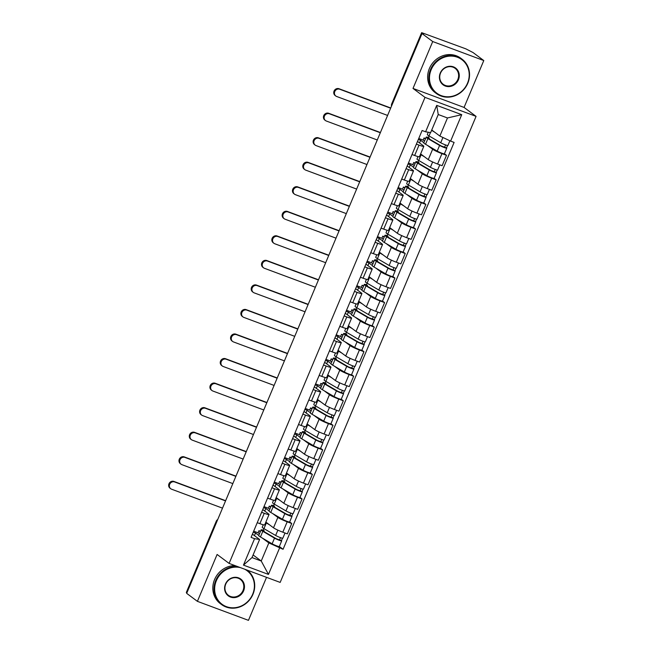 <?xml version="1.0" encoding="UTF-8"?>
<svg xmlns="http://www.w3.org/2000/svg" width="653" height="653" viewBox="0 0 653 653"><rect width="100%" height="100%" fill="white"/><g stroke="black" fill="none" stroke-linecap="round" stroke-linejoin="round"><path stroke-width="0.98" d="M483.783 60.549L432.719 41.547L422.009 33.564L186.685 593.365L197.402 601.348L217.106 554.462L229.105 563.408L280.17 582.411L476.07 116.381L464.071 107.435L483.783 60.549L473.074 52.567L465.858 48.853L421.642 32.65L391.865 104.145A3.428 3.159 126.7 0 0 391.604 105.884M197.402 601.348L248.458 620.35L266.538 577.334M432.719 41.547L413.006 88.433L425.013 97.379L229.105 563.408M422.009 33.564L423.495 34.119L421.83 32.87M186.864 592.94L186.325 592.451L216.282 521.184L186.505 592.679M265.861 522.106L273.501 527.795A7.893 0.8 22.8 0 0 282.822 532.195L287.361 533.885L291.728 523.494L287.189 521.804A7.893 0.8 -157.2 0 1 277.86 517.413L272.668 513.544M264.261 513.274L259.894 523.657A7.893 0.8 22.8 0 0 264.694 524.873L269.06 514.491A7.893 0.8 -157.2 0 1 264.261 513.274L261.616 512.295M259.894 523.657L257.249 522.678M289.654 521.951L291.728 523.494M263.992 506.63L268.652 508.361M262.751 509.593L268.636 513.976A7.893 0.8 -157.2 0 1 269.06 514.491M269.093 510.875L265.861 508.467L263.575 507.618M276.178 497.562L283.818 503.251A7.893 0.8 22.8 0 0 293.14 507.65L297.678 509.34L302.045 498.949L297.507 497.26A7.893 0.8 -157.2 0 1 288.177 492.868L282.986 488.999M267.567 498.133L270.211 499.112A7.893 0.8 22.8 0 0 275.011 500.329L279.378 489.946A7.893 0.8 -157.2 0 1 274.578 488.73L271.934 487.75M299.972 497.406L302.045 498.949M274.309 482.085L278.97 483.816M273.068 485.048L278.953 489.432A7.893 0.8 -157.2 0 1 279.378 489.946M279.411 486.33L276.178 483.922L273.893 483.073M286.496 473.017L294.136 478.706A7.893 0.8 22.8 0 0 303.457 483.106L307.996 484.795L312.363 474.405L307.824 472.715A7.893 0.8 -157.2 0 1 298.494 468.323L293.303 464.454M277.884 473.588L280.529 474.568A7.893 0.8 22.8 0 0 285.328 475.784L289.695 465.401A7.893 0.8 -157.2 0 1 284.896 464.185L282.251 463.206M310.289 472.862L312.363 474.405M284.626 457.541L289.287 459.271M283.386 460.504L289.271 464.887A7.893 0.8 -157.2 0 1 289.695 465.401M289.728 461.785L286.496 459.377L284.21 458.528M296.813 448.472L304.453 454.161A7.893 0.8 22.8 0 0 313.775 458.561L318.313 460.251L322.68 449.86L318.142 448.17A7.893 0.8 -157.2 0 1 308.812 443.779L303.621 439.91M288.202 449.044L290.846 450.023A7.893 0.8 22.8 0 0 295.646 451.239L300.013 440.857A7.893 0.8 -157.2 0 1 295.213 439.64L292.568 438.661M320.607 448.317L322.68 449.86M294.944 432.996L299.605 434.727M293.703 435.959L299.588 440.342A7.893 0.8 -157.2 0 1 300.013 440.857M300.045 437.241L296.813 434.833L294.536 433.984M307.13 423.928L314.77 429.617A7.893 0.8 22.8 0 0 324.092 434.016L328.63 435.706L332.997 425.315L328.459 423.626A7.893 0.8 -157.2 0 1 319.129 419.234L313.938 415.365M298.519 424.499L301.164 425.478A7.893 0.8 22.8 0 0 305.963 426.695L310.33 416.312A7.893 0.8 -157.2 0 1 305.531 415.096L302.886 414.116M330.924 423.773L332.997 425.315M305.269 408.452L309.922 410.182M304.02 411.414L309.906 415.798A7.893 0.8 -157.2 0 1 310.33 416.312M310.363 412.696L307.13 410.288L304.853 409.439M317.448 399.383L325.088 405.072A7.893 0.8 22.8 0 0 334.409 409.472L338.948 411.161L343.315 400.771L338.776 399.081A7.893 0.8 -157.2 0 1 329.447 394.69L324.255 390.821M308.836 399.954L311.481 400.934A7.893 0.8 22.8 0 0 316.281 402.15L320.647 391.767A7.893 0.8 -157.2 0 1 315.848 390.551L313.203 389.572M341.241 399.228L343.315 400.771M315.587 383.907L320.239 385.637M314.338 386.87L320.223 391.253A7.893 0.8 -157.2 0 1 320.647 391.767M320.68 388.151L317.448 385.743L315.17 384.895M327.765 374.838L335.405 380.528A7.893 0.8 22.8 0 0 344.727 384.927L349.265 386.617L353.632 376.226L349.094 374.536A7.893 0.8 -157.2 0 1 339.764 370.145L334.573 366.276M319.154 375.41L321.798 376.389A7.893 0.8 22.8 0 0 326.598 377.605L330.965 367.223A7.893 0.8 -157.2 0 1 326.165 366.007L323.521 365.027M351.559 374.683L353.632 376.226M325.904 359.362L330.557 361.093M324.655 362.325L330.54 366.708A7.893 0.8 -157.2 0 1 330.965 367.223M330.998 363.607L327.765 361.199L325.488 360.35M338.083 350.294L345.723 355.983A7.893 0.8 22.8 0 0 355.044 360.383L359.583 362.072L363.95 351.681L359.411 349.992A7.893 0.8 -157.2 0 1 350.09 345.6L344.89 341.731M329.471 350.865L332.116 351.845A7.893 0.8 22.8 0 0 336.915 353.061L341.282 342.678A7.893 0.8 -157.2 0 1 336.483 341.462L333.838 340.482M361.876 350.139L363.95 351.681M336.222 334.818L340.874 336.548M334.973 337.781L340.858 342.164A7.893 0.8 -157.2 0 1 341.282 342.678M341.315 339.062L338.083 336.654L335.805 335.805M348.4 325.749L356.04 331.438A7.893 0.8 22.8 0 0 365.362 335.838L369.9 337.528L374.267 327.137L369.729 325.447A7.893 0.8 -157.2 0 1 360.407 321.056L355.208 317.187M339.789 326.32L342.433 327.3A7.893 0.8 22.8 0 0 347.233 328.516L351.6 318.133A7.893 0.8 -157.2 0 1 346.8 316.917L344.155 315.938M372.194 325.594L374.267 327.137M346.539 310.273L351.192 312.003M345.29 313.236L351.175 317.619A7.893 0.8 -157.2 0 1 351.6 318.133M351.632 314.517L348.4 312.11L346.123 311.261M358.717 301.204L366.357 306.894A7.893 0.8 22.8 0 0 375.679 311.293L380.217 312.983L384.584 302.592L380.046 300.902A7.893 0.8 -157.2 0 1 370.724 296.511L365.525 292.642M350.106 301.776L352.751 302.755A7.893 0.8 22.8 0 0 357.55 303.971L361.917 293.589A7.893 0.8 -157.2 0 1 357.118 292.373L354.473 291.393M382.511 301.049L384.584 302.592M356.856 285.728L361.509 287.459M355.607 288.691L361.493 293.075A7.893 0.8 -157.2 0 1 361.917 293.589M361.95 289.973L358.717 287.565L356.44 286.716M369.035 276.66L376.675 282.349A7.893 0.8 22.8 0 0 385.996 286.749L390.535 288.438L394.902 278.047L390.363 276.358A7.893 0.8 -157.2 0 1 381.042 271.966L375.842 268.097M360.423 277.231L363.068 278.211A7.893 0.8 22.8 0 0 367.868 279.427L372.234 269.044A7.893 0.8 -157.2 0 1 367.435 267.828L364.79 266.848M392.828 276.505L394.902 278.047M367.174 261.184L371.826 262.914M365.925 264.147L371.81 268.53A7.893 0.8 -157.2 0 1 372.234 269.044M372.267 265.428L369.035 263.02L366.757 262.171M379.352 252.115L386.992 257.804A7.893 0.8 22.8 0 0 396.314 262.204L400.852 263.894L405.219 253.503L400.681 251.813A7.893 0.8 -157.2 0 1 391.359 247.422L386.16 243.553M370.741 252.687L373.385 253.666A7.893 0.8 22.8 0 0 378.185 254.882L382.552 244.5A7.893 0.8 -157.2 0 1 377.752 243.283L375.108 242.304M403.146 251.96L405.219 253.503M377.491 236.639L382.144 238.369M376.242 239.602L382.127 243.985A7.893 0.8 -157.2 0 1 382.552 244.5M382.585 240.884L379.352 238.476L377.075 237.627M389.67 227.571L397.31 233.26A7.893 0.8 22.8 0 0 406.631 237.659L411.17 239.349L415.537 228.958L410.998 227.268A7.893 0.8 -157.2 0 1 401.677 222.877L396.477 219.008M381.058 228.142L383.703 229.121A7.893 0.8 22.8 0 0 388.502 230.338L392.869 219.955A7.893 0.8 -157.2 0 1 388.07 218.739L385.425 217.759M413.463 227.415L415.537 228.958M387.809 212.094L392.461 213.825M386.56 215.057L392.445 219.441A7.893 0.8 -157.2 0 1 392.869 219.955M392.902 216.339L389.67 213.931L387.392 213.082M399.987 203.026L407.627 208.715A7.893 0.8 22.8 0 0 416.949 213.115L421.487 214.804L425.854 204.413L421.316 202.724A7.893 0.8 -157.2 0 1 411.994 198.332L406.795 194.463M391.376 203.597L394.02 204.577A7.893 0.8 22.8 0 0 398.82 205.793L403.187 195.41A7.893 0.8 -157.2 0 1 398.387 194.194L395.742 193.215M423.781 202.871L425.854 204.413M398.126 187.55L402.779 189.28M396.877 190.513L402.762 194.896A7.893 0.8 -157.2 0 1 403.187 195.41M403.219 191.794L399.987 189.386L397.71 188.537M410.304 178.481L417.944 184.17A7.893 0.8 22.8 0 0 427.266 188.57L431.804 190.26L436.171 179.869L431.633 178.179A7.893 0.8 -157.2 0 1 422.311 173.788L417.12 169.919M401.693 179.053L404.338 180.032A7.893 0.8 22.8 0 0 409.137 181.248L413.504 170.866A7.893 0.8 -157.2 0 1 408.705 169.649L406.06 168.67M434.098 178.326L436.171 179.869M408.443 163.005L413.096 164.736M407.194 165.968L413.08 170.351A7.893 0.8 -157.2 0 1 413.504 170.866M413.537 167.25L410.304 164.842L408.027 163.993M420.622 153.937L428.262 159.626A7.893 0.8 22.8 0 0 437.583 164.025L442.122 165.715L446.489 155.324L441.95 153.635A7.893 0.8 -157.2 0 1 432.629 149.243L427.437 145.374M412.01 154.508L414.655 155.487A7.893 0.8 22.8 0 0 419.455 156.704L423.821 146.321A7.893 0.8 -157.2 0 1 419.022 145.105L416.377 144.125M444.415 153.782L446.489 155.324M418.761 138.46L423.413 140.191M417.512 141.423L423.397 145.807A7.893 0.8 -157.2 0 1 423.821 146.321M423.854 142.705L420.622 140.297L418.344 139.448M419.52 142.925L420.622 140.297M409.202 167.47L410.304 164.842M398.885 192.015L399.987 189.386M388.568 216.559L389.67 213.931M378.25 241.104L379.352 238.476M367.933 265.649L369.035 263.02M357.615 290.193L358.717 287.565M347.298 314.738L348.4 312.11M336.981 339.282L338.083 336.654M326.663 363.827L327.765 361.199M316.346 388.372L317.448 385.743M306.028 412.916L307.13 410.288M295.711 437.453L296.813 434.833M285.394 461.998L286.496 459.377M275.076 486.542L276.178 483.922M264.759 511.087L265.861 508.467M253.103 554.96L261.233 561.017L268.84 542.921L262.351 538.088M258.776 535.419L255.543 533.011L253.258 532.162M254.441 535.631L255.543 533.011M252.433 534.138L259.608 539.484L252.001 557.58L261.233 561.017L268.465 574.411L243.455 565.106L254.572 538.676L259.608 539.484M431.739 129.988L439.869 136.044L447.476 117.956L438.245 114.52L430.637 132.616L425.601 131.8L422.107 130.502L251.07 537.37L254.572 538.676M425.601 131.8L436.71 105.37L461.728 114.675L450.611 141.113L439.869 136.044M268.84 542.921L283.076 549.287L454.113 142.411L450.611 141.113M279.582 547.981L268.465 574.411M476.07 116.381L425.013 97.379M464.071 107.435L413.006 88.433M279.337 546.496L283.076 549.287M253.674 531.175L258.335 532.905M263.257 524.759L262.22 527.216A10.293 1.045 22.8 0 0 263.943 528.628L263.249 530.285M273.574 500.214L272.538 502.671A10.293 1.045 22.8 0 0 274.26 504.083L273.566 505.74M283.892 475.67L282.855 478.127A10.293 1.045 22.8 0 0 284.577 479.539L283.884 481.196M294.209 451.125L293.173 453.582A10.293 1.045 22.8 0 0 294.895 454.994L294.201 456.651M304.527 426.58L303.49 429.037A10.293 1.045 22.8 0 0 305.212 430.449L304.518 432.106M314.844 402.036L313.807 404.493A10.293 1.045 22.8 0 0 315.53 405.905L314.836 407.562M325.161 377.491L324.125 379.948A10.293 1.045 22.8 0 0 325.847 381.36L325.153 383.017M335.479 352.947L334.442 355.403A10.293 1.045 22.8 0 0 336.164 356.816L335.471 358.473M345.796 328.402L344.768 330.859A10.293 1.045 22.8 0 0 346.482 332.271L345.788 333.936M356.114 303.857L355.085 306.314A10.293 1.045 22.8 0 0 356.799 307.726L356.105 309.391M366.431 279.313L365.402 281.769A10.293 1.045 22.8 0 0 367.117 283.182L366.423 284.847M376.748 254.768L375.72 257.225A10.293 1.045 22.8 0 0 377.442 258.637L376.74 260.302M387.066 230.223L386.037 232.68A10.293 1.045 22.8 0 0 387.76 234.092L387.058 235.757M397.383 205.679L396.355 208.136A10.293 1.045 22.8 0 0 398.077 209.548L397.375 211.213M407.701 181.134L406.672 183.591A10.293 1.045 22.8 0 0 408.394 185.003L407.692 186.668M418.018 156.589L416.989 159.046A10.293 1.045 22.8 0 0 418.712 160.458L418.01 162.124M428.262 132.233L427.307 134.502A10.293 1.045 22.8 0 0 429.029 135.914L428.327 137.579M243.455 565.106L252.001 557.58M447.476 117.956L461.728 114.675M438.245 114.52L436.71 105.37M170.76 488.746L170.058 488.224A3.942 3.632 -53.3 0 1 173.935 481.441L174.637 481.963A3.942 3.632 126.7 0 0 170.76 488.746A3.942 3.632 126.7 0 0 171.592 489.203L222.51 508.148M260.335 531.713L258.947 530.677L258.09 532.726L259.478 533.754M258.947 530.677L260.523 531.264M263.951 531.518L264.261 530.783A8.065 0.816 22.8 0 0 263.151 530.75A8.065 0.816 22.8 0 0 264.506 531.86L276.195 538.701L281.467 540.594A4.285 0.433 22.8 0 1 281.696 540.872L279.321 546.537A4.285 0.433 22.8 0 1 276.48 545.794A4.285 0.433 22.8 0 1 272.13 543.802L260.441 536.97A10.293 1.045 22.8 0 1 258.719 535.55L261.102 529.885A10.293 1.045 22.8 0 0 262.824 531.305L274.513 538.137A4.285 0.433 22.8 0 0 278.864 540.129A4.285 0.433 22.8 0 0 281.696 540.872M264.261 530.783L262.506 529.926A10.293 1.045 22.8 0 0 261.102 529.885M280.472 537.639L279.468 540.023M265.665 522.563A10.293 1.045 22.8 0 0 266.326 522.963L269.526 524.841M266.326 522.963L263.943 528.628L275.631 535.468A4.285 0.433 22.8 0 0 279.982 537.452A4.285 0.433 22.8 0 0 282.822 538.203L285.01 533.003M282.463 538.227L281.467 540.594M225.644 500.688L173.935 481.441M174.637 481.963L225.554 500.908M181.077 464.201L180.375 463.679A3.942 3.632 -53.3 0 1 184.252 456.896L184.954 457.418A3.942 3.632 126.7 0 0 181.077 464.201A3.942 3.632 126.7 0 0 181.909 464.658L232.827 483.604M270.652 507.169L269.265 506.132L268.407 508.181L269.795 509.209M269.265 506.132L270.84 506.72M274.268 506.973L274.578 506.238A8.065 0.816 22.8 0 0 273.476 506.206A8.065 0.816 22.8 0 0 274.823 507.316L286.512 514.156L291.785 516.05A4.285 0.433 22.8 0 1 292.022 516.327L289.638 521.992A4.285 0.433 22.8 0 1 286.798 521.249A4.285 0.433 22.8 0 1 282.447 519.257L270.758 512.425A10.293 1.045 22.8 0 1 269.036 511.005L271.419 505.34A10.293 1.045 22.8 0 0 273.142 506.761L284.83 513.593A4.285 0.433 22.8 0 0 289.181 515.584A4.285 0.433 22.8 0 0 292.022 516.327M274.578 506.238L272.823 505.381A10.293 1.045 22.8 0 0 271.419 505.34M290.789 513.095L289.785 515.478M275.982 498.019A10.293 1.045 22.8 0 0 276.643 498.419L279.843 500.296M276.643 498.419L274.26 504.083L285.949 510.924A4.285 0.433 22.8 0 0 290.299 512.907A4.285 0.433 22.8 0 0 293.14 513.658L295.327 508.458M292.781 513.682L291.785 516.05M235.962 476.143L184.252 456.896M184.954 457.418L235.872 476.364M191.394 439.657L190.692 439.134A3.942 3.632 -53.3 0 1 194.57 432.351L195.271 432.874A3.942 3.632 126.7 0 0 191.394 439.657A3.942 3.632 126.7 0 0 192.227 440.114L243.145 459.059M280.97 482.624L279.59 481.588L278.725 483.636L280.113 484.665M279.59 481.588L281.157 482.175M284.586 482.428L284.896 481.694A8.065 0.816 22.8 0 0 283.794 481.661A8.065 0.816 22.8 0 0 285.141 482.771L296.829 489.611L302.102 491.505A4.285 0.433 22.8 0 1 302.339 491.782L299.956 497.447A4.285 0.433 22.8 0 1 297.115 496.704A4.285 0.433 22.8 0 1 292.764 494.713L281.076 487.881A10.293 1.045 22.8 0 1 279.353 486.461L281.737 480.796A10.293 1.045 22.8 0 0 283.459 482.216L295.148 489.048A4.285 0.433 22.8 0 0 299.498 491.04A4.285 0.433 22.8 0 0 302.339 491.782M284.896 481.694L283.141 480.837A10.293 1.045 22.8 0 0 281.737 480.796M301.106 488.55L300.102 490.934M286.3 473.474A10.293 1.045 22.8 0 0 286.961 473.874L290.161 475.751M286.961 473.874L284.577 479.539L296.266 486.379A4.285 0.433 22.8 0 0 300.617 488.362A4.285 0.433 22.8 0 0 303.457 489.113L305.645 483.914M303.098 489.138L302.102 491.505M246.279 451.598L194.57 432.351M195.271 432.874L246.189 451.819M240.386 567.604A20.929 19.264 126.7 0 0 216.363 580.705A20.929 19.264 126.7 0 0 226.46 606.661A20.929 19.264 126.7 0 0 252.687 594.222A20.929 19.264 126.7 0 0 244.687 569.204M247.177 570.151L247.136 570.118A21.443 19.737 -53.3 0 1 247.177 570.151A21.443 19.737 -53.3 0 1 252.972 594.271A21.443 19.737 -53.3 0 1 221.547 604.539A21.443 19.737 -53.3 0 1 215.759 580.419A21.443 19.737 -53.3 0 1 237.578 566.559M243.61 590.843A10.464 9.632 -53.3 0 1 230.493 597.062A10.464 9.632 -53.3 0 1 225.448 584.084A10.464 9.632 -53.3 0 1 238.557 577.864A10.464 9.632 -53.3 0 1 243.61 590.843M225.734 584.133A9.95 9.158 126.7 0 0 228.419 595.324A9.95 9.158 126.7 0 0 242.998 590.557A9.95 9.158 126.7 0 0 240.312 579.366A9.95 9.158 126.7 0 0 225.734 584.133M221.547 604.539L220.363 603.658A21.443 19.737 -53.3 0 1 214.576 579.538A21.443 19.737 -53.3 0 1 235.031 565.612M467.507 83.192A20.929 19.264 126.7 0 0 457.41 57.244A20.929 19.264 126.7 0 0 431.184 69.675A20.929 19.264 126.7 0 0 441.273 95.632A20.929 19.264 126.7 0 0 467.507 83.192M430.572 69.389A21.443 19.737 -53.3 0 1 461.998 59.121A21.443 19.737 -53.3 0 1 467.793 83.241A21.443 19.737 -53.3 0 1 436.367 93.51A21.443 19.737 -53.3 0 1 430.572 69.389M458.422 79.813A10.464 9.632 -53.3 0 1 445.305 86.033A10.464 9.632 -53.3 0 1 440.261 73.054A10.464 9.632 -53.3 0 1 453.378 66.835A10.464 9.632 -53.3 0 1 458.422 79.813M440.546 73.103A9.95 9.158 126.7 0 0 443.232 84.294A9.95 9.158 126.7 0 0 457.818 79.527A9.95 9.158 126.7 0 0 455.125 68.336A9.95 9.158 126.7 0 0 440.546 73.103M436.367 93.51L435.184 92.628A21.443 19.737 -53.3 0 1 429.388 68.508A21.443 19.737 -53.3 0 1 460.814 58.239L461.998 59.121M201.712 415.112L201.01 414.59A3.942 3.632 -53.3 0 1 204.887 407.807L205.589 408.329A3.942 3.632 126.7 0 0 201.712 415.112A3.942 3.632 126.7 0 0 202.544 415.569L253.462 434.514M291.287 458.08L289.908 457.043L289.042 459.092L290.43 460.12M289.908 457.043L291.475 457.631M294.903 457.884L295.213 457.149A8.065 0.816 22.8 0 0 294.111 457.116A8.065 0.816 22.8 0 0 295.458 458.226L307.147 465.067L312.42 466.96A4.285 0.433 22.8 0 1 312.656 467.238L310.273 472.903A4.285 0.433 22.8 0 1 307.432 472.16A4.285 0.433 22.8 0 1 303.082 470.168L291.393 463.336A10.293 1.045 22.8 0 1 289.671 461.916L292.054 456.259A10.293 1.045 22.8 0 0 293.777 457.671L305.465 464.503A4.285 0.433 22.8 0 0 309.816 466.495A4.285 0.433 22.8 0 0 312.656 467.238M295.213 457.149L293.458 456.292A10.293 1.045 22.8 0 0 292.054 456.259M311.424 464.005L310.42 466.389M296.617 448.929A10.293 1.045 22.8 0 0 297.278 449.329L300.478 451.207M297.278 449.329L294.895 454.994L306.584 461.834A4.285 0.433 22.8 0 0 310.934 463.818A4.285 0.433 22.8 0 0 313.775 464.569L315.962 459.369M313.416 464.593L312.42 466.96M256.596 427.054L204.887 407.807M205.589 408.329L256.507 427.274M212.029 390.567L211.327 390.045A3.942 3.632 -53.3 0 1 215.204 383.262L215.906 383.784A3.942 3.632 126.7 0 0 212.029 390.567A3.942 3.632 126.7 0 0 212.862 391.025L263.779 409.97M301.604 433.535L300.225 432.498L299.36 434.547L300.747 435.575M300.225 432.498L301.792 433.086M305.22 433.339L305.531 432.604A8.065 0.816 22.8 0 0 304.429 432.572A8.065 0.816 22.8 0 0 305.775 433.682L317.464 440.522L322.737 442.424A4.285 0.433 22.8 0 1 322.974 442.693L320.59 448.358A4.285 0.433 22.8 0 1 317.75 447.615A4.285 0.433 22.8 0 1 313.399 445.624L301.71 438.792A10.293 1.045 22.8 0 1 299.988 437.371L302.372 431.715A10.293 1.045 22.8 0 0 304.094 433.127L315.783 439.959A4.285 0.433 22.8 0 0 320.133 441.95A4.285 0.433 22.8 0 0 322.974 442.693M305.531 432.604L303.776 431.747A10.293 1.045 22.8 0 0 302.372 431.715M321.741 439.461L320.737 441.844M306.934 424.385A10.293 1.045 22.8 0 0 307.596 424.785L310.795 426.662M307.596 424.785L305.212 430.449L316.901 437.29A4.285 0.433 22.8 0 0 321.252 439.273A4.285 0.433 22.8 0 0 324.092 440.024L326.28 434.825M323.733 440.049L322.737 442.424M266.914 402.509L215.204 383.262M215.906 383.784L266.824 402.738M222.346 366.023L221.645 365.5A3.942 3.632 -53.3 0 1 225.522 358.717L226.224 359.24A3.942 3.632 126.7 0 0 222.346 366.023A3.942 3.632 126.7 0 0 223.179 366.48L274.097 385.425M311.922 408.99L310.542 407.954L309.677 410.002L311.065 411.031M310.542 407.954L312.11 408.541M315.538 408.794L315.848 408.06A8.065 0.816 22.8 0 0 314.746 408.027A8.065 0.816 22.8 0 0 316.093 409.137L327.782 415.977L333.054 417.879A4.285 0.433 22.8 0 1 333.291 418.149L330.908 423.813A4.285 0.433 22.8 0 1 328.067 423.071A4.285 0.433 22.8 0 1 323.717 421.079L312.028 414.247A10.293 1.045 22.8 0 1 310.306 412.827L312.689 407.17A10.293 1.045 22.8 0 0 314.411 408.582L326.1 415.414A4.285 0.433 22.8 0 0 330.451 417.406A4.285 0.433 22.8 0 0 333.291 418.149M315.848 408.06L314.093 407.203A10.293 1.045 22.8 0 0 312.689 407.17M332.059 414.916L331.063 417.3M317.252 399.84A10.293 1.045 22.8 0 0 317.913 400.24L321.113 402.117M317.913 400.24L315.53 405.905L327.218 412.745A4.285 0.433 22.8 0 0 331.569 414.728A4.285 0.433 22.8 0 0 334.409 415.479L336.597 410.28M334.05 415.504L333.054 417.879M277.231 377.965L225.522 358.717M226.224 359.24L277.141 378.193M232.664 341.478L231.962 340.956A3.942 3.632 -53.3 0 1 235.839 334.173L236.541 334.695A3.942 3.632 126.7 0 0 232.664 341.478A3.942 3.632 126.7 0 0 233.496 341.935L284.414 360.88M322.239 384.446L320.86 383.409L319.994 385.458L321.382 386.486M320.86 383.409L322.427 383.997M325.855 384.25L326.165 383.515A8.065 0.816 22.8 0 0 325.063 383.482A8.065 0.816 22.8 0 0 326.41 384.593L338.099 391.433L343.372 393.335A4.285 0.433 22.8 0 1 343.609 393.604L341.225 399.269A4.285 0.433 22.8 0 1 338.385 398.526A4.285 0.433 22.8 0 1 334.034 396.534L322.345 389.702A10.293 1.045 22.8 0 1 320.623 388.282L323.006 382.625A10.293 1.045 22.8 0 0 324.729 384.037L336.417 390.878A4.285 0.433 22.8 0 0 340.768 392.861A4.285 0.433 22.8 0 0 343.609 393.604M326.165 383.515L324.41 382.658A10.293 1.045 22.8 0 0 323.006 382.625M342.384 390.372L341.38 392.755M327.569 375.295A10.293 1.045 22.8 0 0 328.23 375.695L331.43 377.573M328.23 375.695L325.847 381.36L337.536 388.2A4.285 0.433 22.8 0 0 341.886 390.184A4.285 0.433 22.8 0 0 344.727 390.935L346.914 385.735M344.368 390.959L343.372 393.335M287.549 353.42L235.839 334.173M236.541 334.695L287.459 353.648M242.981 316.934L242.279 316.411A3.942 3.632 -53.3 0 1 246.157 309.628L246.858 310.151A3.942 3.632 126.7 0 0 242.981 316.934A3.942 3.632 126.7 0 0 243.814 317.391L294.732 336.336M332.557 359.901L331.177 358.864L330.312 360.913L331.7 361.942M331.177 358.864L332.744 359.452M336.173 359.705L336.483 358.97A8.065 0.816 22.8 0 0 335.381 358.938A8.065 0.816 22.8 0 0 336.728 360.048L348.416 366.888L353.689 368.79A4.285 0.433 22.8 0 1 353.926 369.059L351.543 374.724A4.285 0.433 22.8 0 1 348.702 373.981A4.285 0.433 22.8 0 1 344.351 371.99L332.663 365.158A10.293 1.045 22.8 0 1 330.94 363.737L333.324 358.081A10.293 1.045 22.8 0 0 335.046 359.493L346.735 366.333A4.285 0.433 22.8 0 0 351.085 368.316A4.285 0.433 22.8 0 0 353.926 369.059M336.483 358.97L334.728 358.113A10.293 1.045 22.8 0 0 333.324 358.081M352.702 365.827L351.698 368.21M337.887 350.751A10.293 1.045 22.8 0 0 338.548 351.151L341.748 353.028M338.548 351.151L336.164 356.816L347.853 363.656A4.285 0.433 22.8 0 0 352.204 365.639A4.285 0.433 22.8 0 0 355.044 366.39L357.232 361.191M354.685 366.415L353.689 368.79M297.866 328.875L246.157 309.628M246.858 310.151L297.776 329.104M253.299 292.389L252.597 291.867A3.942 3.632 -53.3 0 1 256.474 285.083L257.176 285.606A3.942 3.632 126.7 0 0 253.299 292.389A3.942 3.632 126.7 0 0 254.131 292.846L305.049 311.791M342.874 335.356L341.495 334.32L340.629 336.368L342.017 337.397M341.495 334.32L343.062 334.907M346.49 335.16L346.8 334.426A8.065 0.816 22.8 0 0 345.698 334.393A8.065 0.816 22.8 0 0 347.045 335.503L358.734 342.343L364.007 344.245A4.285 0.433 22.8 0 1 364.243 344.523L361.86 350.179A4.285 0.433 22.8 0 1 359.019 349.437A4.285 0.433 22.8 0 1 354.669 347.445L342.98 340.613A10.293 1.045 22.8 0 1 341.258 339.193L343.641 333.536A10.293 1.045 22.8 0 0 345.364 334.948L357.052 341.788A4.285 0.433 22.8 0 0 361.403 343.772A4.285 0.433 22.8 0 0 364.243 344.523M346.8 334.426L345.045 333.569A10.293 1.045 22.8 0 0 343.641 333.536M363.019 341.282L362.015 343.666M348.204 326.206A10.293 1.045 22.8 0 0 348.865 326.606L352.065 328.483M348.865 326.606L346.482 332.271L358.179 339.111A4.285 0.433 22.8 0 0 362.521 341.095A4.285 0.433 22.8 0 0 365.362 341.846L367.549 336.646M365.003 341.87L364.007 344.245M308.192 304.331L256.474 285.083M257.176 285.606L308.094 304.559M263.616 267.844L262.914 267.322A3.942 3.632 -53.3 0 1 266.791 260.539L267.493 261.061A3.942 3.632 126.7 0 0 263.616 267.844A3.942 3.632 126.7 0 0 264.449 268.301L315.366 287.247M353.191 310.812L351.812 309.775L350.947 311.824L352.334 312.852M351.812 309.775L353.379 310.363M356.807 310.616L357.118 309.881A8.065 0.816 22.8 0 0 356.016 309.849A8.065 0.816 22.8 0 0 357.362 310.959L369.051 317.799L374.324 319.701A4.285 0.433 22.8 0 1 374.561 319.978L372.177 325.635A4.285 0.433 22.8 0 1 369.337 324.892A4.285 0.433 22.8 0 1 364.986 322.9L353.297 316.068A10.293 1.045 22.8 0 1 351.575 314.648L353.959 308.991A10.293 1.045 22.8 0 0 355.681 310.404L367.37 317.244A4.285 0.433 22.8 0 0 371.72 319.227A4.285 0.433 22.8 0 0 374.561 319.978M357.118 309.881L355.363 309.024A10.293 1.045 22.8 0 0 353.959 308.991M373.336 316.738L372.332 319.121M358.521 301.662A10.293 1.045 22.8 0 0 359.183 302.061L362.382 303.939M359.183 302.061L356.799 307.726L368.496 314.566A4.285 0.433 22.8 0 0 372.839 316.55A4.285 0.433 22.8 0 0 375.679 317.301L377.867 312.101M375.32 317.325L374.324 319.701M318.509 279.786L266.791 260.539M267.493 261.061L318.411 280.015M273.934 243.3L273.232 242.777A3.942 3.632 -53.3 0 1 277.109 235.994L277.811 236.517A3.942 3.632 126.7 0 0 273.934 243.3A3.942 3.632 126.7 0 0 274.766 243.757L325.684 262.702M363.509 286.267L362.129 285.23L361.264 287.279L362.652 288.308M362.129 285.23L363.697 285.818M367.125 286.071L367.435 285.337A8.065 0.816 22.8 0 0 366.333 285.304A8.065 0.816 22.8 0 0 367.68 286.414L379.369 293.254L384.641 295.156A4.285 0.433 22.8 0 1 384.878 295.434L382.495 301.09A4.285 0.433 22.8 0 1 379.654 300.347A4.285 0.433 22.8 0 1 375.304 298.356L363.615 291.524A10.293 1.045 22.8 0 1 361.893 290.112L364.276 284.447A10.293 1.045 22.8 0 0 365.998 285.859L377.687 292.699A4.285 0.433 22.8 0 0 382.038 294.683A4.285 0.433 22.8 0 0 384.878 295.434M367.435 285.337L365.68 284.479A10.293 1.045 22.8 0 0 364.276 284.447M383.654 292.193L382.65 294.576M368.839 277.117A10.293 1.045 22.8 0 0 369.5 277.517L372.7 279.394M369.5 277.517L367.117 283.182L378.813 290.022A4.285 0.433 22.8 0 0 383.156 292.005A4.285 0.433 22.8 0 0 385.996 292.756L388.184 287.557M385.637 292.781L384.641 295.156M328.826 255.241L277.109 235.994M277.811 236.517L328.728 255.47M284.251 218.755L283.549 218.233A3.942 3.632 -53.3 0 1 287.426 211.45L288.128 211.972A3.942 3.632 126.7 0 0 284.251 218.755A3.942 3.632 126.7 0 0 285.083 219.212L336.001 238.157M373.826 261.722L372.447 260.686L371.581 262.735L372.969 263.763M372.447 260.686L374.014 261.273M377.442 261.526L377.752 260.792A8.065 0.816 22.8 0 0 376.65 260.759A8.065 0.816 22.8 0 0 377.997 261.869L389.686 268.709L394.959 270.611A4.285 0.433 22.8 0 1 395.196 270.889L392.812 276.546A4.285 0.433 22.8 0 1 389.972 275.803A4.285 0.433 22.8 0 1 385.621 273.811L373.932 266.979A10.293 1.045 22.8 0 1 372.21 265.567L374.593 259.902A10.293 1.045 22.8 0 0 376.316 261.314L388.004 268.154A4.285 0.433 22.8 0 0 392.355 270.138A4.285 0.433 22.8 0 0 395.196 270.889M377.752 260.792L375.997 259.935A10.293 1.045 22.8 0 0 374.593 259.902M393.971 267.648L392.967 270.032M379.156 252.572A10.293 1.045 22.8 0 0 379.817 252.972L383.017 254.85M379.817 252.972L377.442 258.637L389.131 265.477A4.285 0.433 22.8 0 0 393.481 267.461A4.285 0.433 22.8 0 0 396.314 268.212L398.501 263.012M395.955 268.236L394.959 270.611M339.144 230.697L287.426 211.45M288.128 211.972L339.046 230.925M294.568 194.21L293.866 193.688A3.942 3.632 -53.3 0 1 297.744 186.905L298.445 187.427A3.942 3.632 126.7 0 0 294.568 194.21A3.942 3.632 126.7 0 0 295.401 194.667L346.319 213.613M384.144 237.178L382.764 236.141L381.899 238.19L383.287 239.218M382.764 236.141L384.331 236.729M387.76 236.982L388.07 236.247A8.065 0.816 22.8 0 0 386.968 236.215A8.065 0.816 22.8 0 0 388.315 237.325L400.003 244.165L405.276 246.067A4.285 0.433 22.8 0 1 405.513 246.344L403.13 252.001A4.285 0.433 22.8 0 1 400.289 251.258A4.285 0.433 22.8 0 1 395.938 249.266L384.25 242.434A10.293 1.045 22.8 0 1 382.527 241.022L384.911 235.358A10.293 1.045 22.8 0 0 386.633 236.77L398.322 243.61A4.285 0.433 22.8 0 0 402.672 245.593A4.285 0.433 22.8 0 0 405.513 246.344M388.07 236.247L386.315 235.39A10.293 1.045 22.8 0 0 384.911 235.358M404.289 243.104L403.285 245.487M389.474 228.028A10.293 1.045 22.8 0 0 390.135 228.428L393.335 230.305M390.135 228.428L387.76 234.092L399.448 240.933A4.285 0.433 22.8 0 0 403.799 242.916A4.285 0.433 22.8 0 0 406.631 243.667L408.819 238.467M406.272 243.691L405.276 246.067M349.461 206.152L297.744 186.905M298.445 187.427L349.363 206.381M304.886 169.666L304.184 169.143A3.942 3.632 -53.3 0 1 308.061 162.36L308.763 162.883A3.942 3.632 126.7 0 0 304.886 169.666A3.942 3.632 126.7 0 0 305.718 170.123L356.636 189.068M394.461 212.633L393.082 211.596L392.216 213.645L393.604 214.674M393.082 211.596L394.649 212.184M398.077 212.437L398.387 211.703A8.065 0.816 22.8 0 0 397.285 211.67A8.065 0.816 22.8 0 0 398.632 212.78L410.321 219.62L415.594 221.522A4.285 0.433 22.8 0 1 415.83 221.8L413.447 227.456A4.285 0.433 22.8 0 1 410.606 226.713A4.285 0.433 22.8 0 1 406.256 224.722L394.567 217.89A10.293 1.045 22.8 0 1 392.845 216.478L395.228 210.813A10.293 1.045 22.8 0 0 396.951 212.225L408.639 219.065A4.285 0.433 22.8 0 0 412.99 221.049A4.285 0.433 22.8 0 0 415.83 221.8M398.387 211.703L396.632 210.846A10.293 1.045 22.8 0 0 395.228 210.813M414.606 218.559L413.602 220.943M399.791 203.483A10.293 1.045 22.8 0 0 400.452 203.883L403.652 205.76M400.452 203.883L398.077 209.548L409.766 216.388A4.285 0.433 22.8 0 0 414.116 218.371A4.285 0.433 22.8 0 0 416.957 219.122L419.136 213.923M416.59 219.147L415.594 221.522M359.779 181.607L308.061 162.36M308.763 162.883L359.681 181.836M315.203 145.121L314.501 144.599A3.942 3.632 -53.3 0 1 318.378 137.824L319.08 138.338A3.942 3.632 126.7 0 0 315.203 145.121A3.942 3.632 126.7 0 0 316.036 145.578L366.953 164.523M404.778 188.088L403.399 187.052L402.534 189.101L403.921 190.129M403.399 187.052L404.966 187.64M408.394 187.901L408.705 187.158A8.065 0.816 22.8 0 0 407.603 187.133A8.065 0.816 22.8 0 0 408.949 188.235L420.638 195.076L425.911 196.977A4.285 0.433 22.8 0 1 426.148 197.255L423.764 202.912A4.285 0.433 22.8 0 1 420.924 202.169A4.285 0.433 22.8 0 1 416.573 200.185L404.884 193.345A10.293 1.045 22.8 0 1 403.162 191.933L405.546 186.268A10.293 1.045 22.8 0 0 407.268 187.68L418.957 194.521A4.285 0.433 22.8 0 0 423.307 196.504A4.285 0.433 22.8 0 0 426.148 197.255M408.705 187.158L406.95 186.301A10.293 1.045 22.8 0 0 405.546 186.268M424.923 194.014L423.919 196.398M410.108 178.938A10.293 1.045 22.8 0 0 410.77 179.338L413.969 181.216M410.77 179.338L408.394 185.003L420.083 191.843A4.285 0.433 22.8 0 0 424.434 193.827A4.285 0.433 22.8 0 0 427.274 194.578L429.454 189.378M426.907 194.602L425.911 196.977M370.096 157.063L318.378 137.824M319.08 138.338L369.998 157.291M325.521 120.576L324.819 120.054A3.942 3.632 -53.3 0 1 328.696 113.279L329.398 113.793A3.942 3.632 126.7 0 0 325.521 120.576A3.942 3.632 126.7 0 0 326.353 121.034L377.271 139.979M415.096 163.544L413.716 162.507L412.851 164.556L414.239 165.584M413.716 162.507L415.284 163.095M418.712 163.356L419.022 162.613A8.065 0.816 22.8 0 0 417.92 162.589A8.065 0.816 22.8 0 0 419.267 163.691L430.956 170.531L436.228 172.433A4.285 0.433 22.8 0 1 436.465 172.71L434.082 178.375A4.285 0.433 22.8 0 1 431.241 177.624A4.285 0.433 22.8 0 1 426.891 175.641L415.202 168.801A10.293 1.045 22.8 0 1 413.48 167.388L415.863 161.724A10.293 1.045 22.8 0 0 417.585 163.136L429.274 169.976A4.285 0.433 22.8 0 0 433.625 171.959A4.285 0.433 22.8 0 0 436.465 172.71M419.022 162.613L417.267 161.756A10.293 1.045 22.8 0 0 415.863 161.724M435.241 169.47L434.237 171.853M420.426 154.394A10.293 1.045 22.8 0 0 421.087 154.794L424.287 156.671M421.087 154.794L418.712 160.458L430.4 167.299A4.285 0.433 22.8 0 0 434.751 169.282A4.285 0.433 22.8 0 0 437.592 170.033L439.771 164.834M437.224 170.058L436.228 172.433M380.413 132.518L328.696 113.279M329.398 113.793L380.315 132.747M335.838 96.032L335.136 95.509A3.942 3.632 -53.3 0 1 339.021 88.735L339.715 89.249A3.942 3.632 126.7 0 0 335.838 96.032A3.942 3.632 126.7 0 0 336.679 96.489L387.588 115.434M425.413 138.999L424.034 137.963L423.168 140.011L424.556 141.04M424.034 137.963L425.601 138.55M429.029 138.811L429.339 138.069A8.065 0.816 22.8 0 0 428.237 138.044A8.065 0.816 22.8 0 0 429.584 139.146L441.273 145.986L446.546 147.888A4.285 0.433 22.8 0 1 446.783 148.166L444.399 153.83A4.285 0.433 22.8 0 1 441.559 153.08A4.285 0.433 22.8 0 1 437.208 151.096L425.519 144.256A10.293 1.045 22.8 0 1 423.797 142.844L426.18 137.179A10.293 1.045 22.8 0 0 427.903 138.591L439.591 145.431A4.285 0.433 22.8 0 0 443.942 147.415A4.285 0.433 22.8 0 0 446.783 148.166M429.339 138.069L427.584 137.212A10.293 1.045 22.8 0 0 426.18 137.179M445.558 144.925L444.554 147.309M430.433 132.575L429.029 135.914L440.718 142.754A4.285 0.433 22.8 0 0 445.068 144.737A4.285 0.433 22.8 0 0 447.909 145.488L449.893 140.77M431.584 130.355L434.604 132.126M447.542 145.513L446.546 147.888M390.731 107.974L339.021 88.735M339.715 89.249L390.633 108.202M432.629 149.243L428.262 159.626M422.311 173.788L417.944 184.17M411.994 198.332L407.627 208.715M401.677 222.877L397.31 233.26M391.359 247.422L386.992 257.804M381.042 271.966L376.675 282.349M370.724 296.511L366.357 306.894M360.407 321.056L356.04 331.438M350.09 345.6L345.723 355.983M339.764 370.145L335.405 380.528M329.447 394.69L325.088 405.072M319.129 419.234L314.77 429.617M308.812 443.779L304.453 454.161M298.494 468.323L294.136 478.706M288.177 492.868L283.818 503.251M277.86 517.413L273.501 527.795M408.705 169.649L404.338 180.032M398.387 194.194L394.02 204.577M388.07 218.739L383.703 229.121M377.752 243.283L373.385 253.666M367.435 267.828L363.068 278.211M357.118 292.373L352.751 302.755M346.8 316.917L342.433 327.3M336.483 341.462L332.116 351.845M326.165 366.007L321.798 376.389M315.848 390.551L311.481 400.934M305.531 415.096L301.164 425.478M295.213 439.64L290.846 450.023M284.896 464.185L280.529 474.568M274.578 488.73L270.211 499.112M419.022 145.105L414.655 155.487M431.633 178.179L427.266 188.57M421.316 202.724L416.949 213.115M410.998 227.268L406.631 237.659M400.681 251.813L396.314 262.204M390.363 276.358L385.996 286.749M380.046 300.902L375.679 311.293M369.729 325.447L365.362 335.838M359.411 349.992L355.044 360.383M349.094 374.536L344.727 384.927M338.776 399.081L334.409 409.472M328.459 423.626L324.092 434.016M318.142 448.17L313.775 458.561M307.824 472.715L303.457 483.106M297.507 497.26L293.14 507.65M287.189 521.804L282.822 532.195M441.95 153.635L437.583 164.025M217.539 519.968A3.428 3.159 126.7 0 0 216.47 521.404L216.829 521.665M392.224 104.415L391.686 103.925A3.428 3.428 0 0 0 391.514 106.096M262.824 531.305L260.441 536.97M274.513 538.137L272.13 543.802M277.876 530.138L275.631 535.468M273.142 506.761L270.758 512.425M284.83 513.593L282.447 519.257M288.193 505.593L285.949 510.924M283.459 482.216L281.076 487.881M295.148 489.048L292.764 494.713M298.511 481.049L296.266 486.379M293.777 457.671L291.393 463.336M305.465 464.503L303.082 470.168M308.828 456.504L306.584 461.834M304.094 433.127L301.71 438.792M315.783 439.959L313.399 445.624M319.146 431.96L316.901 437.29M314.411 408.582L312.028 414.247M326.1 415.414L323.717 421.079M329.463 407.415L327.218 412.745M324.729 384.037L322.345 389.702M336.417 390.878L334.034 396.534M339.78 382.87L337.536 388.2M335.046 359.493L332.663 365.158M346.735 366.333L344.351 371.99M350.098 358.326L347.853 363.656M345.364 334.948L342.98 340.613M357.052 341.788L354.669 347.445M360.415 333.781L358.179 339.111M355.681 310.404L353.297 316.068M367.37 317.244L364.986 322.9M370.733 309.236L368.496 314.566M365.998 285.859L363.615 291.524M377.687 292.699L375.304 298.356M381.05 284.692L378.813 290.022M376.316 261.314L373.932 266.979M388.004 268.154L385.621 273.811M391.367 260.147L389.131 265.477M386.633 236.77L384.25 242.434M398.322 243.61L395.938 249.266M401.685 235.602L399.448 240.933M396.951 212.225L394.567 217.89M408.639 219.065L406.256 224.722M412.002 211.058L409.766 216.388M407.268 187.68L404.884 193.345M418.957 194.521L416.573 200.185M422.32 186.513L420.083 191.843M417.585 163.136L415.202 168.801M429.274 169.976L426.891 175.641M432.637 161.968L430.4 167.299M427.903 138.591L425.519 144.256M439.591 145.431L437.208 151.096M442.93 137.489L440.718 142.754M391.686 103.925L421.642 32.65M217.718 519.543A3.428 3.428 0 0 0 216.282 521.184"/></g></svg>
